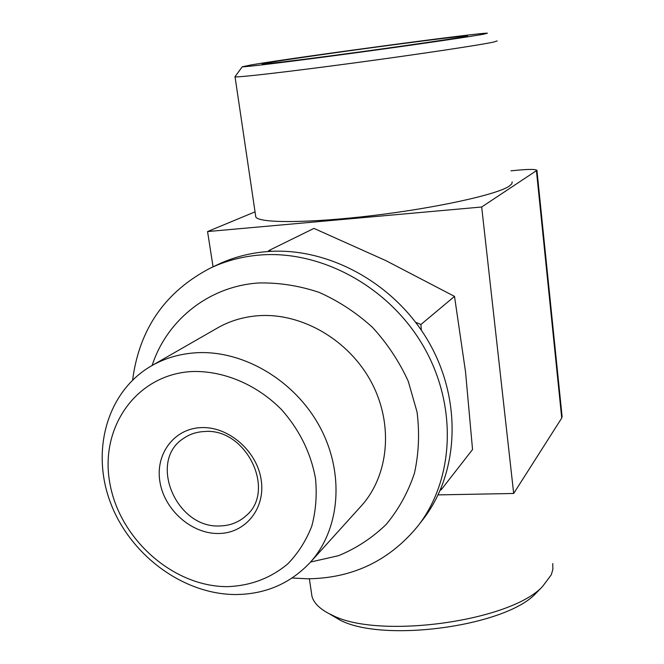<?xml version="1.0" encoding="UTF-8"?>
<svg xmlns="http://www.w3.org/2000/svg" width="664" height="664" viewBox="0 0 664 664"><rect width="100%" height="100%" fill="white"/><g stroke="black" fill="none" stroke-linecap="round" stroke-linejoin="round"><path stroke-width="1" d="M235.106 594.537C265.06 594.421 290.052 583.756 310.088 562.541C340.076 529.64 344.981 473.598 319.932 427.052C294.99 380.464 243.19 349.878 196.154 352.767C179.844 353.787 164.971 358.128 151.541 365.806C107.062 391.387 90.711 450.632 110.481 502.681C130.036 554.838 182.7 594.155 235.106 594.537M227.047 586.652C250.286 585.897 270.547 578.294 287.827 563.836C298.144 553.178 306.112 540.654 311.748 526.261C315.832 511.081 317.093 495.17 315.516 478.545C310.868 453.014 299.588 430.089 281.685 409.779C256.935 384.614 223.643 370.562 192.137 371.516C136.22 374.33 99.351 427.699 109.884 483.367C119.644 539.11 172.989 586.561 227.047 586.652M201.233 427.608C228.474 426.296 257.001 451.022 261.168 479.823C265.749 508.607 245.298 533.516 218.414 533.499C191.597 533.897 164.597 510.076 159.991 482.197C154.994 454.325 173.927 428.496 201.233 427.608M310.088 562.541L361.075 506.151C388.905 475.59 393.843 424.379 371.375 382.223C348.998 340.051 301.937 312.669 258.678 315.69C243.688 316.753 229.952 320.845 217.485 327.966L151.541 365.806M292.143 578.004L307.424 578.8C352.65 578.361 389.536 560.69 418.071 525.813C454.342 479.159 457.762 405.438 423.317 346.077C388.971 286.69 320.919 249.772 259.383 255.067C241.912 256.561 225.586 260.902 210.388 268.09C165.228 291.612 139.307 328.929 132.617 380.049M418.071 525.813L423.084 519.314C459.015 473.075 462.459 400.16 428.446 341.503C394.532 282.814 327.252 246.369 266.33 251.656C249.033 253.15 232.857 257.458 217.8 264.571L210.388 268.09M440.224 490.289L441.344 489.542L441.103 488.239M421.333 330.182L420.926 324.513L415.664 322.297M271.302 251.332L269.443 250.262L267.725 251.548M420.926 324.513L454.516 296.393L465.539 371.923L472.544 449.536L441.344 489.542M454.516 296.393L385.809 260.587L313.947 228.399L269.443 250.262M438.115 494.887L513.679 493.476L481.682 207.002L207.558 231.562L213.069 266.82M536.944 170.482L562.093 416.486L561.736 418.054L513.679 493.476M311.283 591.715L311.997 596.538C314.147 603.734 320.911 609.959 332.291 615.221C378.621 639.532 510.765 621.429 542.621 586.403L551.253 574.833L552.855 569.529L552.772 563.553M329.452 613.868L340.167 620.176C383.684 642.968 505.819 626.235 535.84 593.375L538.537 590.603M219.867 525.938C176.358 528.61 147.732 461.322 183.305 438.572C189.506 434.214 196.602 431.866 204.587 431.517C246.302 427.765 276.788 491.111 245.73 516.036C238.534 522.427 229.91 525.73 219.867 525.938M394.333 44.679C434.165 39.392 466.045 35.532 467.249 35.947C472.942 36.005 396.989 47.136 330.274 55.909C288.757 61.345 266.098 64.051 262.297 64.018C257.366 63.769 331.693 52.954 394.333 44.679M251.565 64.848L242.26 66.782C243.763 67.296 290.483 61.611 351.605 53.361C412.668 45.119 471.415 36.545 484.122 34.088L487.426 33.2C482.645 32.187 295.588 57.353 251.565 64.848M235.131 76.509L235.048 76.825C237.546 77.613 287.993 71.828 353.323 63.055C418.602 54.29 480.678 44.944 493.775 42.031L497.178 40.919M255.574 215.427L255.806 217.003C259.084 223.328 309.167 223.237 373.027 215.526C436.854 207.873 496.962 194.569 509.188 186.177L511.795 183.887L512.176 181.878M481.682 207.002L536.927 170.341C535.64 169.179 529.233 169.129 517.688 170.175L510.998 170.831M255.042 211.857L207.558 231.562M536.454 171.03L561.736 418.054M310.536 562.043L338.54 555.685C356.336 548.331 372.213 537.923 386.166 524.444C398.641 509.429 408.061 492.373 414.427 473.266C418.826 453.396 419.698 432.961 417.042 411.979L408.26 381.285C399.247 361.523 387.353 343.578 372.57 327.443C356.443 312.752 338.632 301.074 319.152 292.392C299.132 285.678 278.963 282.54 258.653 282.972C208.919 286.201 166.755 320.172 152.122 365.466M311.997 596.538L309.366 578.792M535.84 593.375L542.621 586.403M340.167 620.176L332.291 615.221M242.26 66.782L234.923 76.792M255.806 217.003L235.048 76.825"/></g></svg>
